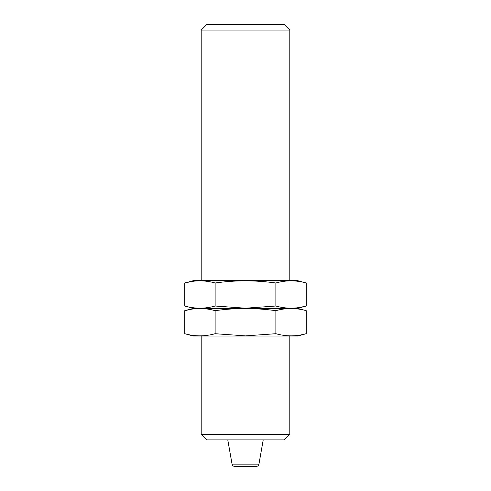 <?xml version="1.0" encoding="UTF-8"?>
<svg xmlns="http://www.w3.org/2000/svg" width="491" height="491" viewBox="0 0 491 491"><rect width="100%" height="100%" fill="white"/><g stroke="black" fill="none" stroke-linecap="round" stroke-linejoin="round"><path stroke-width="0.74" d="M289.8 434.332L201.2 434.332L206.736 439.868L284.264 439.868L289.8 434.332L289.8 336.04M201.2 280.662L201.2 30.086L289.8 30.086L289.8 280.662M201.2 434.332L201.2 336.04M201.2 30.086L206.736 24.55L284.264 24.55L289.8 30.086M234.79 466.45L256.21 466.45L234.79 466.45C233.329 466.346 232.421 465.585 232.059 464.161L227.781 439.868M184.757 333.708L193.448 336.04L297.552 336.04L306.243 333.708C296.122 336.58 285.995 336.58 275.874 333.708L245.5 335.893L215.126 333.708C205.005 336.58 194.878 336.58 184.757 333.708L184.757 310.68C194.878 307.808 205.005 307.808 215.126 310.68C235.121 307.814 255.369 307.814 275.874 310.68C285.995 307.808 296.122 307.808 306.243 310.68L306.243 333.708L300.173 335.065M300.173 307.378L306.243 306.022L297.552 308.354L193.448 308.354L297.552 308.354L306.243 310.68M190.827 309.33L184.757 310.68L193.448 308.354L184.757 306.022C194.878 308.894 205.005 308.894 215.126 306.022L245.5 308.201L275.874 306.022C285.995 308.894 296.122 308.894 306.243 306.022L306.243 282.994C296.122 280.122 285.995 280.122 275.874 282.994L275.874 306.022M275.874 310.68L275.874 333.708M215.126 310.68L215.126 333.708M190.827 281.638L184.757 282.994L193.448 280.662L297.552 280.662L306.243 282.994M184.757 306.022L184.757 282.994C194.878 280.122 205.005 280.122 215.126 282.994C235.121 280.128 255.369 280.128 275.874 282.994M215.126 282.994L215.126 306.022M232.059 464.161L258.941 464.161L263.219 439.868M258.941 464.161C258.579 465.585 257.671 466.346 256.21 466.45"/></g></svg>
